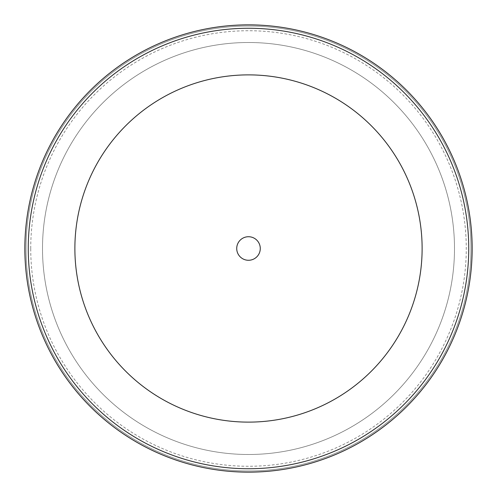<?xml version="1.0" encoding="UTF-8"?>
<svg xmlns="http://www.w3.org/2000/svg" width="497" height="497" viewBox="0 0 497 497"><rect width="100%" height="100%" fill="white"/><g stroke="black" fill="none" stroke-linecap="round" stroke-linejoin="round"><path stroke-width="0.37" stroke-dasharray="2.48 1.86" d="M236.727 248.5A11.773 11.773 0 0 0 248.5 260.273A11.773 11.773 0 0 0 260.273 248.5A11.773 11.773 0 0 0 248.5 236.727A11.773 11.773 0 0 0 236.727 248.5M24.85 248.5A223.65 223.65 0 0 1 248.5 24.85A223.65 223.65 0 0 1 472.15 248.5A223.65 223.65 0 0 1 248.5 472.15A223.65 223.65 0 0 1 24.85 248.5A223.65 223.65 0 0 1 248.5 24.85A223.65 223.65 0 0 1 472.15 248.5A223.65 223.65 0 0 1 248.5 472.15A223.65 223.65 0 0 1 24.85 248.5M42.506 248.5A205.994 205.994 0 0 1 248.5 42.506A205.994 205.994 0 0 1 454.494 248.5A205.994 205.994 0 0 1 248.5 454.494A205.994 205.994 0 0 1 42.506 248.5A205.994 205.994 0 0 1 248.5 42.506A205.994 205.994 0 0 1 454.494 248.5A205.994 205.994 0 0 1 248.5 454.494A205.994 205.994 0 0 1 42.506 248.5M26.024 248.5A222.476 222.476 0 0 1 248.5 26.024A222.476 222.476 0 0 1 470.976 248.5A222.476 222.476 0 0 1 248.5 470.976A222.476 222.476 0 0 1 26.024 248.5A222.476 222.476 0 0 1 248.5 26.024A222.476 222.476 0 0 1 470.976 248.5A222.476 222.476 0 0 1 248.5 470.976A222.476 222.476 0 0 1 26.024 248.5M30.733 248.5A217.767 217.767 0 0 1 248.5 30.733A217.767 217.767 0 0 1 466.267 248.5A217.767 217.767 0 0 1 248.5 466.267A217.767 217.767 0 0 1 30.733 248.5"/><path stroke-width="0.75" d="M236.727 248.5A11.773 11.773 0 0 0 248.5 260.273A11.773 11.773 0 0 0 260.273 248.5A11.773 11.773 0 0 0 248.5 236.727A11.773 11.773 0 0 0 236.727 248.5M24.85 248.5A223.65 223.65 0 0 1 248.5 24.85A223.65 223.65 0 0 1 472.15 248.5A223.65 223.65 0 0 1 248.5 472.15A223.65 223.65 0 0 1 24.85 248.5A223.65 223.65 0 0 1 248.5 24.85A223.65 223.65 0 0 1 472.15 248.5A223.65 223.65 0 0 1 248.5 472.15A223.65 223.65 0 0 1 24.85 248.5M422.121 248.5A173.621 173.621 0 0 0 248.5 74.879A173.621 173.621 0 0 0 74.879 248.5A173.621 173.621 0 0 0 248.5 422.121A173.621 173.621 0 0 0 422.121 248.5M28.261 248.5A220.239 220.239 0 0 1 248.5 28.261A220.239 220.239 0 0 1 468.739 248.5A220.239 220.239 0 0 1 248.5 468.739A220.239 220.239 0 0 1 28.261 248.5"/></g></svg>
